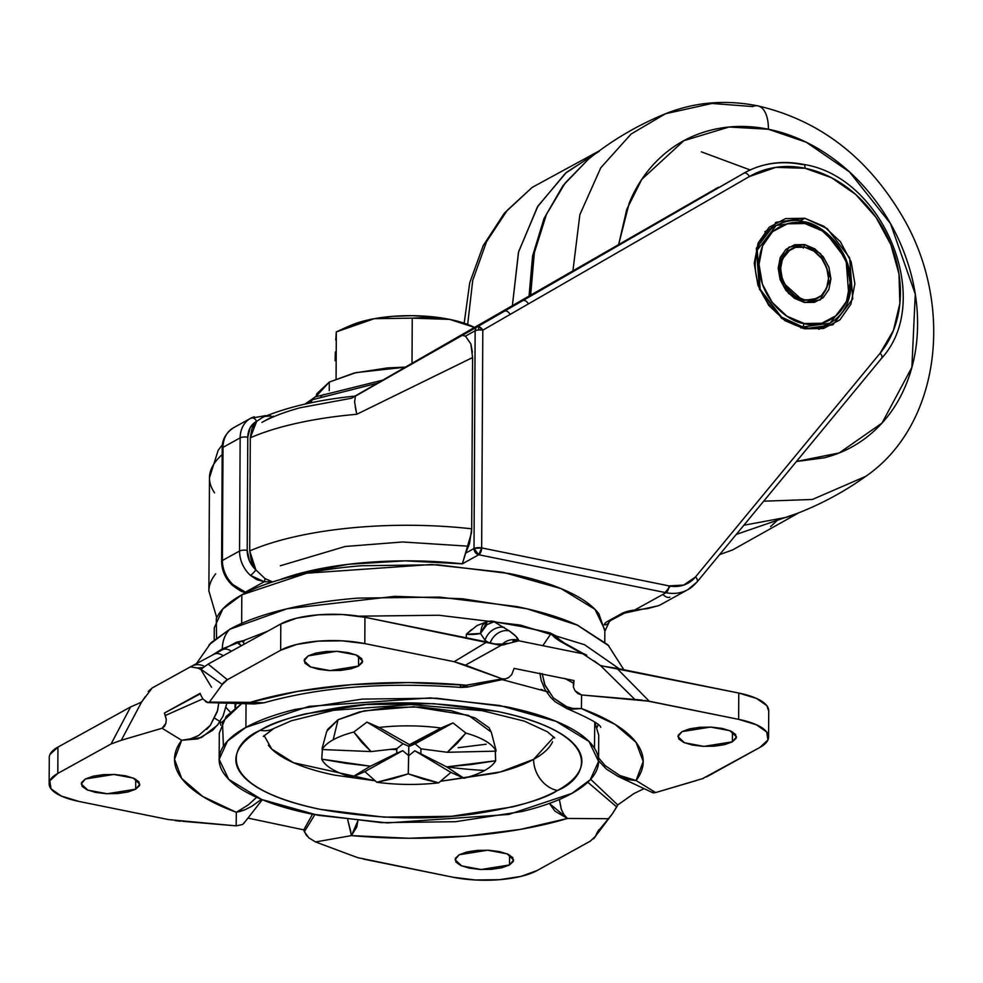 <?xml version="1.0" encoding="UTF-8"?>
<svg xmlns="http://www.w3.org/2000/svg" width="983" height="983" viewBox="0 0 983 983"><rect width="100%" height="100%" fill="white"/><g stroke="black" fill="none" stroke-linecap="round" stroke-linejoin="round"><path stroke-width="1.47" d="M804.413 299.852A27.905 22.621 -118.9 0 1 782.185 278.607A27.905 22.621 -118.9 0 1 788.391 250.911A27.905 22.621 -118.9 0 1 804.684 247.224A27.905 22.621 -118.9 0 1 826.924 268.47A27.905 22.621 -118.9 0 1 820.719 296.153A27.905 22.621 -118.9 0 1 804.413 299.852L802.988 300.638L804.413 299.852L795.259 295.994L787.506 288.707L782.357 279.123L780.588 268.678L782.468 258.984L787.702 251.501L795.505 247.372L804.684 247.224L813.85 251.083L821.591 258.369L826.74 267.954L828.522 278.398L826.642 288.093L821.395 295.576L813.592 299.704L804.413 299.852M786.965 251.709A27.905 22.621 61.1 0 0 780.76 279.393A27.905 22.621 61.1 0 0 802.988 300.638L817.278 298.365M803.258 248.011L804.708 244.595L820.486 253.589L830.918 278.877L820.252 299.901L804.401 302.481L802.988 300.638L804.401 302.481L814.502 302.322L823.09 297.788L828.853 289.555L830.918 278.877L828.964 267.401L823.299 256.846L814.784 248.834L804.708 244.595L794.608 244.755L786.019 249.289L780.256 257.521L778.192 268.199L780.146 279.676L785.81 290.231L794.325 298.23L804.401 302.481L788.612 293.487L778.192 268.199L788.857 247.175L804.708 244.595L803.258 248.011M804.291 323.53C790.959 322.842 759.454 301.437 759.023 264.304C759.834 227.429 791.512 218.828 804.819 223.534L803.394 221.691C789.386 216.739 756.05 225.795 755.19 264.611C755.644 303.698 788.821 326.233 802.853 326.958L804.291 323.53L786.891 316.194L772.171 302.371L762.39 284.148L759.023 264.304L762.587 245.873L772.54 231.656L787.371 223.817L804.819 223.534L822.218 230.87L836.938 244.706L846.719 262.928L850.086 282.76L846.523 301.191L836.558 315.42L821.739 323.26L804.291 323.53L802.853 326.958L781.485 317.091L760.191 289.309L757.217 250.173L776.14 225.488L803.394 221.691L824.762 231.57L846.056 259.34L849.029 298.476L830.107 323.161L802.853 326.958L800.948 328.003L802.853 326.958C816.861 331.91 850.197 322.866 851.057 284.038C850.602 244.951 817.426 222.428 803.394 221.691L804.819 223.534C818.139 224.235 849.656 245.627 850.086 282.76C849.263 319.647 817.598 328.248 804.291 323.53M764.835 231.767L770.07 229.69M790.307 249.547L780.404 261.49L781.436 281.285L802.988 300.638M799.72 221.101L804.844 218.275L827.268 228.634L849.631 257.804L852.753 298.893L832.884 324.82L804.266 328.801L785.024 320.691L768.767 305.406L757.942 285.267L754.231 263.333L758.163 242.961L769.173 227.245L785.564 218.582L804.844 218.275L824.073 226.385L840.342 241.671L851.155 261.81L854.878 283.731L850.934 304.103L839.937 319.819L823.545 328.494L804.266 328.801L781.829 318.431L759.466 289.272L756.345 248.183L776.214 222.256L804.844 218.275L799.72 221.101M468.682 546.216L402.661 541.977L345.131 546.487L280.352 565.766M305.91 403.89L312.41 399.725A11.157 9.056 -118.9 0 1 315.297 396.899A11.157 9.056 61.1 0 0 312.41 399.725L305.91 403.89M310.53 402.883L312.41 399.725L310.53 402.883M273.335 416.141L261.908 422.42C272.119 416.767 284.923 411.877 300.307 407.724L351.509 398.238L477.185 326.921L743.812 173.241A117.174 95.032 -118.9 0 1 745.04 172.541A117.174 95.032 -118.9 0 1 802.275 164.591A5.579 2.691 101.5 0 1 803.394 164.394A5.579 2.691 101.5 0 1 805.102 168.277A111.595 90.51 -118.9 0 1 890.819 244.534A111.595 90.51 -118.9 0 1 880.129 353.192A5.579 3.109 39.5 0 1 881.604 358.291A5.579 3.109 39.5 0 1 881.051 358.758A5.579 3.109 -140.5 0 0 881.604 358.291A5.579 3.109 -140.5 0 0 880.129 353.192L893.424 330.472L899.875 303.366L898.978 273.962L890.819 244.534L876 217.329L855.689 194.45L831.434 177.677L805.102 168.277L775.906 167.356L749.427 176.51L482.8 330.19L479.004 326.786A5.579 1.278 85.6 0 0 478.598 329.956A5.579 1.855 0.3 0 1 482.8 330.19L481.658 547.912L668.895 585.868L683.726 585.082L695.534 576.91L880.129 353.192L695.534 576.91A5.579 3.109 39.5 0 1 697.021 581.997A5.579 3.109 -140.5 0 0 695.534 576.91A39.062 31.677 -118.9 0 1 668.895 585.868A5.579 2.691 101.5 0 1 666.019 592.7L478.77 554.756L462.342 563.837L405.119 560.851L348.4 564.291L298.513 573.753L279.577 579.81A172.971 57.456 0.3 0 1 462.342 563.837L478.77 554.756A5.579 4.522 -118.9 0 1 474.015 548.526L475.145 330.792A5.579 4.522 -118.9 0 1 477.185 326.921L462.022 335.289L465.463 336.149L475.145 330.792L465.463 336.149L470.882 343.976L472.59 357.554L356.743 414.285A200.876 66.721 -179.7 0 0 250.296 437.779L249.707 550.935A200.876 66.721 0.3 0 1 471.693 528.817L472.59 357.554L471.693 528.817L469.542 543.464L465.709 553.11L474.015 548.526L465.709 553.11L462.342 563.837L471.508 532.737L471.693 528.817A200.876 66.721 -179.7 0 0 249.707 550.935L255.863 569.87L265.029 578.606L272.463 581.85L264.23 581.727L250.382 575.338A27.905 22.621 -118.9 0 1 239.557 551.033L240.147 437.877A27.905 22.621 -118.9 0 1 250.628 418.303A27.905 22.621 61.1 0 0 240.147 437.877L223.006 447.351L240.147 437.877A5.579 1.855 0.3 0 1 247.79 437.263L247.2 550.419L249.485 560.949L255.863 569.87L251.279 560.74L249.707 550.935L250.296 437.779A200.876 66.721 0.3 0 1 356.743 414.285L355.219 406.704M665.098 592.516L670.369 586.126M769.492 226.962L775.98 225.574L769.492 226.962M222.183 454.613A200.876 66.721 -179.7 0 0 209.477 478.217M208.887 591.311A200.876 66.721 0.3 0 1 215.707 573.839M214.564 492.852A200.876 66.721 0.3 0 1 209.477 477.652A200.876 66.721 0.3 0 1 221.912 454.859M636.517 609.853L634.674 610.025A25.103 8.343 -179.7 0 0 621.797 613.515L607.605 621.367A25.103 8.343 -179.7 0 0 604.262 624.561A25.103 8.343 0.3 0 1 607.605 621.367L621.797 613.515A25.103 8.343 0.3 0 1 634.674 610.025L666.019 592.7L634.674 610.025L647.404 608.649L658.647 605.626A44.64 36.199 61.1 0 0 661.215 604.373M658.647 605.626A5.579 3.256 66.7 0 1 658.463 605.725A5.579 3.256 -113.3 0 0 658.647 605.626A44.64 36.199 -118.9 0 0 661.264 604.348L687.83 589.665L696.984 582.034L881.567 358.328C934.403 300.921 883.803 176.51 803.357 164.382C782.222 160.254 762.771 162.969 745.028 172.553L354.998 396.1L717.246 187.925A117.174 95.032 -118.9 0 1 718.475 187.225A117.174 95.032 61.1 0 0 717.246 187.925L354.998 396.1M697.021 581.997A5.579 3.109 -140.5 0 1 696.455 582.464A44.64 36.199 -118.9 0 1 687.756 589.714A44.64 36.199 -118.9 0 1 666.019 592.7A44.64 36.199 61.1 0 0 687.756 589.714M528.399 303.907A5.579 3.268 -120 0 0 522.784 300.626L504.537 311.156A5.579 3.268 60 0 1 510.152 314.425L749.427 176.51A5.579 3.268 -120 0 0 743.812 173.241L522.784 300.626A5.579 3.268 60 0 1 528.399 303.907M482.8 330.19L510.152 314.425A5.579 3.268 -120 0 0 504.537 311.156L477.185 326.921A5.579 3.268 60 0 1 479.004 326.786A5.579 3.268 60 0 1 482.8 330.19A5.579 1.855 -179.7 0 0 478.598 329.956A5.579 1.278 -94.4 0 1 479.004 326.786A5.579 3.268 -120 0 0 477.185 326.921A5.579 4.522 61.1 0 0 475.145 330.792A5.579 1.855 0.3 0 1 478.598 329.956A5.579 1.855 -179.7 0 0 475.145 330.792L474.015 548.526A5.579 1.855 0.3 0 1 481.658 547.912L482.8 330.19M745.04 172.541A117.174 95.032 61.1 0 0 743.812 173.241A5.579 3.268 60 0 1 749.427 176.51A111.595 90.51 -118.9 0 1 805.102 168.277A5.579 2.691 -78.5 0 0 803.394 164.394M481.658 547.912L474.015 548.526L478.77 554.756L481.658 547.912A5.579 2.691 101.5 0 1 478.77 554.756L666.019 592.7A5.579 2.691 -78.5 0 0 668.895 585.868L481.658 547.912M663.255 594.74A5.579 3.109 -140.5 0 0 669.89 597.148M658.278 605.786A5.579 3.256 -113.3 0 0 658.463 605.725L624.524 613.134L609.583 621.047M634.674 610.025A5.579 1.831 83.3 0 0 635.374 610.296A5.579 1.831 -96.7 0 1 634.674 610.025M621.797 613.515A5.579 4.522 61.1 0 0 624.561 613.122A5.579 4.522 -118.9 0 1 621.797 613.515M604.336 624.893A5.579 5.247 14.8 0 0 609.399 621.6A5.579 5.247 -165.2 0 1 604.484 624.893M607.605 621.367A5.579 4.522 61.1 0 0 610.357 620.961A5.579 4.522 -118.9 0 1 607.605 621.367M262.658 417.357L256.637 421.363L250.296 437.779L251.967 428.625L256.637 421.363L250.173 427.679L247.79 437.263A22.314 18.099 -118.9 0 1 256.637 421.363A5.579 3.268 -116.8 0 0 251.267 417.959A5.579 3.268 63.2 0 1 256.637 421.363M354.593 401.887L355.441 396.137L354.593 401.875L356.743 414.285L472.59 357.542M472.393 352.258L470.882 343.976L465.463 336.149L462.022 335.289L355.441 396.137M377.951 383.075L312.41 399.725L377.951 383.075M324.206 394.355L320.741 396.149M550.541 634.318L543.132 645.192M261.908 422.42L272.967 416.3L261.908 422.42M236.239 587.269L233.241 584.811A5.579 1.253 132.5 0 1 232.086 585.02A5.579 1.253 -47.5 0 0 233.241 584.811A27.905 22.621 -118.9 0 1 222.404 560.494A5.579 1.855 -179.7 0 0 221.617 561.465A5.579 1.855 0.3 0 1 222.404 560.494L223.006 447.351A5.579 1.855 -179.7 0 0 222.219 448.309A5.579 1.855 0.3 0 1 223.006 447.351A27.905 22.621 -118.9 0 1 233.45 427.802A27.905 22.621 61.1 0 0 223.006 447.351L222.404 560.494L239.557 551.033L222.404 560.494A27.905 22.621 61.1 0 0 233.241 584.811L245.381 592.147L264.23 581.727L245.381 592.147L246.242 592.503L245.381 592.147A5.579 4.067 112.3 0 1 243.305 592.049A5.579 4.067 112.3 0 1 242.162 591.238M245.381 592.147A5.579 4.067 -67.7 0 1 243.28 592.036C241.118 591.459 237.394 589.136 232.099 585.032C225.304 578.52 221.802 570.656 221.617 561.44L222.219 448.285C221.937 440.003 225.697 433.159 233.475 427.789A27.905 22.621 -118.9 0 1 234.065 427.47M265.103 415.944A5.579 0.983 93.9 0 1 265.447 415.649A5.579 0.983 93.9 0 1 265.791 416.067A5.579 0.983 -86.1 0 0 265.447 415.649L266.639 415.723M265.877 416.35L270.939 415.92M254.29 416.78L251.206 417.996A27.905 22.621 61.1 0 0 250.591 418.328L233.475 427.789M247.79 437.263A5.579 1.855 -179.7 0 0 240.147 437.877L239.557 551.033A5.579 1.855 0.3 0 1 247.2 550.419L247.79 437.263M247.2 550.419A5.579 1.855 -179.7 0 0 239.557 551.033A27.905 22.621 61.1 0 0 250.382 575.338A5.579 1.253 -47.5 0 0 255.863 569.87A22.314 18.099 -118.9 0 1 247.2 550.419M255.863 569.87A5.579 1.253 132.5 0 1 250.382 575.338L256.784 579.651L264.23 581.727A5.579 0.983 -86.1 0 0 265.029 578.606L255.863 569.87M265.029 578.606A5.579 0.983 93.9 0 1 264.23 581.727L272.463 581.85L265.029 578.606M351.066 325.287L358.549 322.51L374.314 318.676A75.322 25.017 -179.7 0 0 351.484 325.103L346.237 327.339L364.656 320.863L374.314 318.676L392.586 316.354L412.123 315.678L431.574 316.71L449.636 319.377L471.226 325.914M470.98 325.803A75.322 25.017 -179.7 0 0 449.636 319.377L412.246 318.148L412.012 363.685L412.246 318.148L430.665 317.263L449.636 319.377A75.322 25.017 -179.7 0 0 374.314 318.676L336.321 331.898L336.075 378.799L336.321 331.898L346.237 327.339M329.244 390.681L329.293 382.068L316.034 396.493L316.907 393.593L329.293 382.068L354.077 373.061L387.499 367.925L406.053 367.089L355.895 372.631L329.293 382.068L329.244 390.681M322.277 747.756L322.154 749.525A88.163 29.281 0.3 0 1 333.176 739.794L338.078 719.716L326.761 731.254L322.252 747.842M495.383 751.159L495.641 760.768A88.163 29.281 0.3 0 1 484.619 770.488A632.094 512.647 -118.9 0 1 446.7 766.9L414.826 750.779L450.927 772.405L414.826 750.779L408.719 755.681L408.768 746.269L408.264 773.867L408.719 755.681L402.747 750.668L364.865 771.606L402.747 750.668L396.739 753.248L396.825 748.628L396.739 753.248L370.444 766.199L402.747 750.668L408.719 755.681L414.826 750.779L446.7 766.9L463.976 778.266A88.163 29.281 -179.7 0 0 484.619 770.488A88.163 29.281 -179.7 0 0 495.641 760.768L471.275 764.516L446.7 766.9A632.094 512.647 61.1 0 0 484.619 770.488A88.163 29.281 0.3 0 1 463.976 778.266L450.927 772.405L438.664 782.849A88.163 29.281 0.3 0 1 376.821 782.271L364.865 771.606L351.914 777.221A88.163 29.281 0.3 0 1 321.748 759.146L322.301 750.164M440.654 781.276L495.702 773.13C511.135 769.382 523.767 764.786 533.622 759.343A27.905 22.621 61.1 0 0 557.447 790.516C589.321 777.418 606.204 734.424 497.435 711.471C441.871 701.813 390.448 700.301 343.153 706.961C301.326 713.609 273.704 721.387 260.298 730.295C272.033 723.807 287.11 718.327 305.492 713.855L366.438 704.516L433.835 703.668L497.435 711.471C517.144 715.464 533.843 720.539 547.556 726.72C561.256 732.888 570.926 739.683 576.554 747.092C582.182 754.502 583.337 761.972 580.031 769.505C576.714 777.025 569.194 784.029 557.447 790.516C545.7 797.004 530.636 802.484 512.241 806.957L451.308 816.308L383.898 817.143L320.298 809.353C300.601 805.36 283.89 800.273 270.19 794.104C256.477 787.924 246.807 781.129 241.179 773.719C235.551 766.31 234.396 758.839 237.714 751.319C241.019 743.799 248.552 736.783 260.298 730.295A27.905 22.621 61.1 0 0 274.097 728.305A27.905 22.621 -118.9 0 1 260.298 730.295C228.412 743.406 211.542 786.388 320.298 809.353C375.862 819.011 427.298 820.51 474.592 813.863C516.419 807.215 544.029 799.425 557.447 790.516A27.905 22.621 -118.9 0 1 533.622 759.343L500.507 771.913L440.654 781.264M268.371 745.261C273.09 751.479 281.199 757.168 292.688 762.353C304.189 767.526 318.197 771.79 334.724 775.145L375.039 780.785L293.487 762.71L271.738 749.046L264.071 735.481M594.469 748.223L594.776 722.186L598.721 735.087L598.586 761.407L590.255 779.716L571.823 793.428L508.764 814.44L387.425 822.918L318.062 815.312L261.711 799.498L228.732 779.335L219.16 759.417L227.478 741.096L245.91 727.383L246.045 703.705L245.91 727.383C233.032 734.498 224.775 742.19 221.15 750.434C217.513 758.692 218.779 766.875 224.96 775.009C231.128 783.144 241.732 790.59 256.76 797.36C271.799 804.131 290.12 809.709 311.734 814.084L381.49 822.636L455.412 821.714L522.243 811.466C542.419 806.564 558.946 800.555 571.823 793.428C584.701 786.314 592.958 778.634 596.595 770.377C600.22 762.132 598.954 753.936 592.786 745.802C586.618 737.68 576.013 730.222 560.974 723.451C545.934 716.681 527.613 711.114 506.012 706.728L436.255 698.176L362.334 699.097L295.49 709.357C275.326 714.26 258.799 720.269 245.91 727.383L308.969 706.372L430.308 697.893L499.671 705.499L556.022 721.325L589.001 741.477L598.586 761.407M548.637 692.081L502.129 679.622L548.637 692.081M223.399 746.269L222.465 721.755L241.744 703.582L226.127 716.484L219.295 733.097L219.16 759.417M235.121 708.092L236.067 703.41L235.121 708.092M390.276 749.378L396.763 749.611M458.176 747.707L486.18 744.217M327.29 729.755L338.078 719.716L333.176 739.794A88.163 29.281 0.3 0 1 353.819 732.028L361.695 742.312L371.058 751.577L396.935 748.616L403.042 743.726L409.112 746.416L415.121 743.836L421.093 748.849L447.314 752.29L421.093 748.849L415.121 743.836L453.003 722.898L409.112 746.416L409.493 744.623L440.974 728.022A88.163 29.281 -179.7 0 0 379.131 727.445L409.493 744.623L379.131 727.445A88.163 29.281 0.3 0 1 440.974 728.022L453.003 722.898L440.974 728.022L409.493 744.623L409.112 746.416L403.042 743.726L366.954 722.1L379.131 727.445L366.954 722.1L353.819 732.028A88.163 29.281 -179.7 0 0 333.176 739.794A88.163 29.281 -179.7 0 0 322.154 749.525L371.058 751.577L353.819 732.028L366.954 722.1L403.042 743.726L396.935 748.616L371.058 751.577L322.154 749.525L322.264 747.78M453.003 722.898L465.881 733.06L457.316 743.197L447.314 752.29L465.881 733.06A88.163 29.281 0.3 0 1 496.046 751.135A88.163 29.281 -179.7 0 0 465.881 733.06L453.003 722.898M495.199 749.574L495.641 760.768L446.7 766.9L463.976 778.266L450.927 772.405L438.664 782.849L422.85 778.941L408.264 773.867L376.821 782.271L364.865 771.606L351.914 777.221L370.444 766.199L351.914 777.221A88.163 29.281 -179.7 0 1 321.748 759.146L370.444 766.199L345.918 763.349L321.748 759.146L322.387 749.538M408.264 773.867L438.664 782.849A88.163 29.281 -179.7 0 1 376.821 782.271L393.163 778.659L408.264 773.867M420.896 753.482L420.921 748.702L420.896 753.482M495.837 749.636L496.046 751.135L447.314 752.29L496.046 751.135L495.936 749.98M335.35 351.926L335.105 360.773M553.921 736.992L533.622 759.343C543.464 753.912 549.78 748.026 552.557 741.723M495.924 749.918L491.279 732.114L468.498 715.341L413.892 706.74L364.079 710.869L338.078 719.716L359.655 711.876L388.752 707.404L420.933 707.01L451.295 710.734L475.219 718.008L489.067 727.739L491.414 732.642M472.909 326.688L449.636 319.377L474.961 327.572M374.314 318.676L412.246 318.148L374.314 318.676M335.744 339.995L336.321 331.898L335.744 339.995M598.684 829.935L595.415 836.361L597.332 832.22L612.384 813.813L617.742 804.942L633.974 793.527L617.742 804.942L590.672 779.298L617.742 804.942L616.722 806.945L587.785 782.235L616.722 806.945L612.384 813.813L595.415 836.361L590.353 841.116L537.087 870.545L521.039 876.381L499.425 879.699L475.502 879.994L452.942 877.229L357.407 857.581M604.84 630.951L598.88 613.81C592.528 605.43 581.617 597.762 566.134 590.795C550.664 583.828 531.803 578.09 509.55 573.581L437.754 564.783L361.646 565.729C336.542 567.719 313.614 571.234 292.848 576.284C272.082 581.322 255.076 587.515 241.806 594.838L241.658 623.406L241.806 594.838L222.834 608.956L214.269 627.818L214.208 639.81M221.974 722.665L220.02 721.534M219 720.932L214.749 718.229M218.189 724.201L212.611 730.32L198.062 738.872L181.671 740.273L162.06 728.256L164.444 726.388L165.881 723.316L166.274 719.519L165.402 715.477L202.842 698.852L165.402 715.477L164.394 713.056L200.114 693.322L164.394 713.056L200.311 693.814L164.394 713.056L166.274 719.519L165.881 723.316L162.06 728.256L121.29 740.273L162.06 728.256L181.671 740.273L174.519 759.331L181.683 778.45L202.707 796.463L236.325 812.277L236.153 825.867L168.462 819.576L79.095 801.464L61.315 796.046L51.03 788.821L49.789 780.871L57.8 773.412L111.079 743.971L130.592 706.949L57.948 747.092L57.8 773.412L111.079 743.971L121.29 740.273L141.699 701.837L152.193 687.965L191.66 666.191A16.736 14.303 62.1 0 1 191.82 666.105A16.736 14.303 62.1 0 1 204.538 666.4A16.736 14.303 -117.9 0 0 191.82 666.105A16.736 14.303 -117.9 0 0 191.66 666.191L213.999 654.273A16.736 9.793 61.8 0 1 223.227 655.772A16.736 9.793 -118.2 0 0 214.073 654.236L222.391 649.775A16.736 9.793 61.8 0 1 231.435 651.225A16.736 9.793 -118.2 0 0 222.33 649.812L222.342 648.841L211.64 655.538L222.342 648.841A33.483 27.155 -118.9 0 1 229.764 629.28L211.038 642.759L196.354 663.709M200.729 669.276L211.517 687.215M459.196 854.755L487.679 850.209L507.081 853.822L513.654 860.014L509.526 864.954L509.575 855.026L509.526 864.954L513.347 861.403L512.757 857.606L507.855 854.153L499.364 851.573L488.588 850.246L477.173 850.393L466.851 851.978L459.196 854.755L455.375 858.319L455.965 862.116L460.88 865.568L469.358 868.149L480.134 869.464L491.549 869.328L501.871 867.743L509.526 864.954L481.056 869.513L461.641 865.9L455.068 859.707L459.196 854.755M85.361 778.991L113.844 774.444L133.246 778.057L139.819 784.25L135.691 789.189L135.74 779.261L135.691 789.189L139.512 785.638L138.922 781.841L134.02 778.389L125.529 775.808L114.753 774.481L103.338 774.629L93.016 776.214L85.361 778.991L81.54 782.554L82.13 786.351L87.045 789.804L95.523 792.384L106.299 793.699L117.714 793.564L128.036 791.979L135.691 789.189L107.221 793.748L87.806 790.135L81.233 783.942L85.361 778.991M682.055 731.622L710.525 727.064L729.939 730.688L736.5 736.869L732.372 741.821L732.421 731.88L732.372 741.821L736.193 738.258L735.616 734.461L730.701 731.02L722.21 728.428L711.446 727.113L700.031 727.26L689.71 728.833L682.055 731.622L678.221 735.186L678.811 738.97L683.726 742.423L692.216 745.016L702.98 746.33L714.395 746.183L724.717 744.61L732.372 741.821L703.902 746.38L684.487 742.755L677.914 736.574L682.055 731.622M308.207 655.858L336.69 651.299L356.092 654.924L362.666 661.104L358.537 666.056L358.586 656.116L358.537 666.056L362.358 662.493L361.769 658.696L356.866 655.256L348.375 652.663L337.599 651.348L326.184 651.496L315.862 653.068L308.207 655.858L304.386 659.421L304.976 663.206L309.891 666.658L318.381 669.251L329.145 670.566L340.56 670.418L350.882 668.845L358.537 666.056L330.067 670.615L310.653 666.99L304.079 660.809L308.207 655.858M604.791 641.862L604.852 629.857L594.998 609.349L561.035 588.596L503.026 572.315L431.635 564.488L306.721 573.212L241.806 594.838C228.548 602.161 220.057 610.074 216.309 618.577L216.555 637.881M230.305 712.11L226.078 707.576L230.305 712.11M703.361 778.401L655.673 792.556L636.075 780.539L643.214 761.493L636.062 742.374L615.026 724.348L581.408 708.534L581.58 694.956L649.284 701.248L616.906 668.342L603.894 666.302L738.774 693.04L616.906 668.342L649.284 701.248L738.638 719.359L738.774 693.04L756.554 698.446L766.851 705.683L768.731 711.078M225.476 680.887L227.392 679.708L208.138 664.103L202.179 668.391L208.138 664.103L280.794 623.959L208.138 664.103L227.392 679.708L280.659 650.267L280.794 623.959L296.829 618.123L318.455 614.805L342.367 614.51L364.939 617.275L364.804 643.595L454.158 661.706L486.818 641.973L364.939 617.275L498.246 644.885L486.818 641.973L454.158 661.706L502.19 678.86L466.298 685.2L408.842 682.571L351.386 684.672L297.431 691.405L250.284 702.354L209.391 702.108L222.318 684.451L227.392 679.708L280.659 650.267L296.694 644.443L318.32 641.125L342.231 640.83L364.804 643.595L454.158 661.706L465.451 665.147L501.121 645.315L518.754 640.793L582.821 653.781L559.782 641.088L550.333 633.15L520.671 626.38A217.612 72.287 0.3 0 1 531.815 628.788M220.831 725.208L219.848 721.841M644.713 700.449L738.638 719.359L756.418 724.766L766.715 732.003L767.944 739.953L759.933 747.412L702.12 778.868M598.082 724.68L597.259 727.187M598.598 757.881L605.258 765.708L619.708 775.452L636.075 780.539A234.347 77.841 -179.7 0 0 581.408 708.534L569.55 709.382L566.355 708.374M460.99 687.375L466.298 685.2A234.347 77.841 -179.7 0 0 250.284 702.354L264.046 702.796L254.511 703.963L250.284 702.354L207.978 702.587L203.076 699.171M168.462 819.576L79.095 801.464A61.376 20.385 0.3 0 1 49.15 784.016A61.376 20.385 0.3 0 1 57.8 773.412L57.948 747.092L130.592 706.949L139.193 703.189L130.592 706.949L111.079 743.971L121.29 740.273L141.699 701.837L139.193 703.189L141.699 701.837L145.361 696.578M206.676 729.386L210.35 725.245L217.648 710.377L218.767 702.906L217.329 711.581L210.288 725.331L198.713 735.431L191.144 738.737L181.671 740.273A234.347 77.841 -179.7 0 0 236.325 812.277L248.22 804.954L256.649 797.311M768.718 710.488A61.376 20.385 -179.7 0 0 738.774 693.04L738.638 719.359A61.376 20.385 0.3 0 1 768.583 736.808A61.376 20.385 0.3 0 1 759.933 747.412L706.666 776.84M315.555 841.952L351.447 835.611L408.903 838.253L466.36 836.14L520.302 829.406L567.449 818.458L608.342 818.704L567.449 818.458L555.002 811.208L549.362 803.43L567.449 818.458L563.628 814.219L561.158 808.886L559.364 799.486L561.428 809.66L564.07 814.882L567.449 818.458A234.347 77.841 -179.7 0 1 351.447 835.611L357.861 820.879L356.78 826.949L351.447 835.611L315.555 841.952L352.283 855.665L315.555 841.952L308.92 837.909L315.555 841.952M590.353 841.116L537.087 870.545A61.376 20.385 0.3 0 1 452.942 877.229L363.575 859.117M358.463 857.901L352.283 855.665M608.981 645.929L577.009 624.955C560.433 617.484 540.245 611.34 516.419 606.523L439.548 597.099L358.07 598.106C331.197 600.244 306.635 604.004 284.406 609.411C262.178 614.805 243.968 621.428 229.764 629.28A33.483 27.155 61.1 0 0 222.342 648.841L267.781 631.147L222.342 648.841L222.33 649.689M471.496 629.648L466.298 634.256L466.286 637.82L466.298 634.256L477.05 625.557L487.642 621.428M507.609 623.922A217.612 72.287 0.3 0 1 520.671 626.38L494.093 621.748L509.182 630.84L515.719 636.112L518.754 640.793L582.821 653.781L600.33 665.43L634.92 699.491L581.58 694.956L575.104 690.84L573.433 687.191L573.384 683.087L564.721 678.417L573.384 683.087L574.011 680.543L573.433 687.191L575.104 690.84L577.918 693.568L581.58 694.956L581.408 708.534L572.72 708.436L565.495 706.31L553.527 698.077L545.086 685.556L542.174 673.613L544.607 684.389L553.417 697.967L567.191 706.986M619.315 668.833L584.492 644.688L520.4 625.102L438.799 615.247L358.795 616.181L438.799 615.247L520.4 625.102L584.492 644.688L619.315 668.833M49.936 754.551L57.948 747.092A61.376 20.385 -179.7 0 0 49.285 757.696M623.861 669.755L607.924 644.836L577.66 625.249L526.986 608.809L462.317 598.733L394.785 596.325L287.11 608.772L229.764 629.28L209.01 644.836M280.659 650.267A61.376 20.385 0.3 0 1 364.804 643.595L364.939 617.275A61.376 20.385 -179.7 0 0 280.794 623.959L280.659 650.267M222.33 649.812L214.171 654.187M487.814 642.182L485.037 640.252L485.024 641.616L485.037 640.252L487.814 642.182M644.086 788.649L633.974 793.527L644.086 788.649M312.52 814.243L303.759 829.861L247.949 818.089L303.759 829.861L304.349 831.741L314.806 814.698L304.349 831.741L308.92 837.909L306.118 834.899L303.759 829.861L312.52 814.243M200.114 693.322L201.11 695.743L200.114 693.322M511.688 674.682L514.097 668.391L574.011 680.543L514.097 668.391L511.688 674.682L508.85 677.398L505.397 678.921L466.298 685.2L462.059 687.4M652.859 792.765L655.673 792.556L636.075 780.539L624.18 777.32M627.781 779.691L618.024 776.41L652.712 792.691M350.808 831.827L347.749 819.797M261.38 799.363L252.287 806.011L245.025 809.722L236.325 812.277L236.153 825.867L242.666 824.479L244.362 822.39M260.679 799.965L251.353 806.564M243.944 810.164L238.906 811.786M573.814 708.596L566.847 708.559C588.756 717.971 600.06 724.225 600.748 727.285L600.736 727.285M508.862 677.385L507.265 678.295M466.937 686.933L468.117 686.785M189.375 739.228L197.706 735.997M505.397 678.921L467.515 687.068L466.298 685.2M467.515 687.068L461.371 687.461L459.614 684.647M259.057 703.496L250.284 702.354L254.511 703.963L207.978 702.587M181.671 740.273L201.38 737.594L217.329 725.307L223.03 716.202L226.889 703.14M347.736 819.785L351.447 835.611M598.61 760.805L606.413 769.087L618.037 776.423L626.613 779.421L636.075 780.539M651.889 791.991L653.314 792.876L655.673 792.556L696.443 780.539M182.813 821.321L236.153 825.867L242.666 824.479M148.236 691.405L152.193 687.965L190.383 666.867L197.165 667.961L200.839 669.165L222.318 684.451L209.391 702.108L207.597 702.55L205.349 701.481M203.112 699.208L201.11 695.743M505.52 678.897L502.19 678.86L465.451 665.147L501.121 645.315L498.246 644.885L504.07 644.823L507.302 643.337L502.313 644.123A16.736 13.578 -118.9 0 1 501.207 645.315L502.313 644.123A16.736 16.367 -15 0 1 518.594 640.24A16.736 16.367 165 0 0 502.313 644.123L495.137 643.963M180.909 821.21L175.367 820.682M222.625 683.824L224.124 681.981M196.993 667.838L200.839 669.165L202.179 668.391L200.839 669.165L222.318 684.451M594.211 660.945L600.33 665.43L603.894 666.302L600.33 665.43L634.92 699.491L635.878 699.54M636.837 699.601L642.378 700.129M595.12 837L593.609 838.831M598.684 829.91L595.415 836.361M199.991 669.202L200.839 669.165M197.165 667.961L203.014 667.617M190.383 666.867L214.073 654.236M238.636 642.857L241.314 645.77L236.485 642.206L222.391 649.775M242.285 640.941L244.362 644.086L242.641 640.842L244.325 640.928M512.979 641.002L518.594 640.24C517.881 637.869 514.748 634.735 509.182 630.84L494.093 621.748L486.56 624.758C485.504 625.041 483.489 627.94 480.515 633.457A16.736 5.566 -179.7 0 1 466.298 634.256L480.515 633.457L485.037 640.252A16.736 14.364 -55.2 0 1 504.267 627.424A16.736 14.364 124.8 0 0 485.037 640.252L480.515 633.457C481.375 627.867 482.284 624.869 483.267 624.451L487.335 621.502M564.697 643.251A16.736 14.364 124.8 0 0 559.782 641.088L580.83 652.847A16.736 10.088 -65 0 1 583.091 653.437A16.736 10.088 115 0 0 580.83 652.847L586.753 655.157L583.054 653.425M559.745 639.798A16.736 14.364 124.8 0 0 554.867 637.684L559.782 641.088A16.736 14.364 -55.2 0 1 564.66 643.214M549.558 633.519L550.333 633.15A11.157 1.18 -73.9 0 0 550.185 632.917L556.022 635.976L559.278 639.478L550.333 633.15L554.867 637.684A16.736 14.364 -55.2 0 1 559.72 639.786M509.182 630.84A16.736 14.364 124.8 0 0 490.259 642.722A16.736 14.364 -55.2 0 1 509.182 630.84M495.162 643.976L502.313 644.123M495.506 621.956L520.671 626.38L495.506 621.956A11.157 5.714 -79 0 0 494.388 621.489L492.409 621.182A11.157 7.864 96.8 0 1 494.326 621.772L495.506 621.956M489.374 621.33A11.157 8.7 94.1 0 1 491.66 621.109A11.157 8.7 94.1 0 1 494.093 621.748L494.326 621.772A11.157 7.864 -83.2 0 0 492.409 621.182A11.157 7.864 -83.2 0 0 492.065 621.145M494.093 621.748L487.371 621.502L480.515 633.457L487.347 624.119M550.185 632.917L520.671 626.38L547.666 632.29A11.157 5.026 101.9 0 1 548.612 632.72L550.013 633.052A11.157 2.458 -75.2 0 0 549.62 632.757A11.157 2.458 104.8 0 1 550.013 633.052L550.333 633.15M558.774 638.827L559.241 639.454M796.427 461.519L824.172 457.82C842.591 453.188 858.884 444.574 873.027 431.967C887.182 419.372 898.118 403.755 905.835 385.115C913.551 366.475 917.471 346.237 917.581 324.39C917.692 302.543 913.993 280.757 906.486 259.033C898.978 237.296 888.239 217.292 874.243 198.984C860.26 180.688 844.102 165.5 825.769 153.409C807.424 141.331 788.317 133.27 768.411 129.24C748.518 125.21 729.361 125.505 710.942 130.137C692.511 134.782 676.23 143.395 662.075 155.99C647.932 168.584 636.996 184.202 629.28 202.842L618.602 244.767L626.798 209.244L641.776 179.373L683.836 140.692L729.042 127.028L768.411 129.24A33.483 16.121 -78.5 0 0 758.139 105.943A33.483 16.121 101.5 0 1 768.411 129.24L806.232 142.228L849.496 171.927L890.487 223.571L915.271 294.138L911.88 367.347L882.009 423.071L839.212 452.942L796.451 461.482M786.584 517.291L786.535 517.316C814.932 507.486 841.35 493.822 865.802 476.325L812.388 499.475L763.693 501.183L812.388 499.475L865.802 476.325C940.743 424.779 954.8 304.841 902.333 216.297C867.35 156.973 819.22 120.172 757.93 105.894C725.601 99.43 694.784 102.048 665.466 113.758L631.086 134.057L600.785 167.761L579.847 214.712L572.892 271.124L579.847 214.712L600.785 167.761L631.086 134.057L665.466 113.758L712.011 103.461L752.609 106.557A33.483 16.121 101.5 0 1 758.139 105.943M665.466 113.758C637.635 125.148 612.004 140.25 588.584 159.049L565.262 182.887L546.437 214.429L534.347 252.705L530.611 295.49L534.347 252.705L546.437 214.429L565.262 182.887L588.62 159.025M599.212 151.308L566.466 172.357L538.008 205.963L518.619 251.722L512.34 306.02L518.459 252.312L537.431 206.909L565.36 173.315L597.652 152.033M599.04 151.001L532.159 187.409L507.203 210.362L486.56 241.646L472.725 280.413L467.675 324.439L472.725 280.413L486.56 241.646L507.203 210.362L532.196 187.384L504.316 213.262L483.231 245.615L469.714 282.821L464.185 323.198M777.614 520.068L770.586 526.593M798.933 512.745L732.507 549.989L719.654 554.559M797.311 513.372L736.292 534.408L797.311 513.372M786.535 517.316L743.848 525.241M750.164 169.948L701.346 151.837M791.057 249.117L789.632 249.903M764.885 231.705L776.14 225.488M818.851 329.379L830.107 323.161M818.04 297.96L816.615 298.746M304.914 404.124L315.285 396.899L383.382 379.991M222.49 444.549L218.201 450.239L209.477 477.787L208.875 590.943L216.727 617.668M661.252 604.348L658.475 605.712M604.84 631.221L609.435 621.563M262.473 417.431C287.97 406.827 319.008 399.688 355.576 396.038M243.305 592.049L245.025 592.798M265.447 415.649L250.616 418.316M776.214 222.256L775.44 222.686M263.272 736.464L273.925 728.403L291.459 720.748L333.569 710.304L411.029 704.553L482.272 710.672L524.32 721.129L547.408 731.782L554.707 737.987M542.849 690.054L540.994 689.439M235.06 708.129L235.084 703.386M475.379 327.732L470.832 325.742M461.371 687.461C385.852 681.858 320.077 686.97 264.046 702.796M49.15 783.77L49.285 757.463M768.583 737.041L768.731 710.734M243.747 823.459L262.301 799.744M566.847 708.559L555.223 701.776L550.701 697.451L544.987 689.501L541.228 680.506L539.876 673.158M595.317 836.619L598.721 829.861M236.498 642.194L242.641 640.842M583.042 653.412L564.512 643.115M564.463 643.079L559.56 639.675M558.922 639.257L559.536 639.65M492.409 621.182L491.66 621.109M588.584 159.049L562.952 185.664L544.041 218.484L532.589 255.961L529.014 296.411"/></g></svg>
